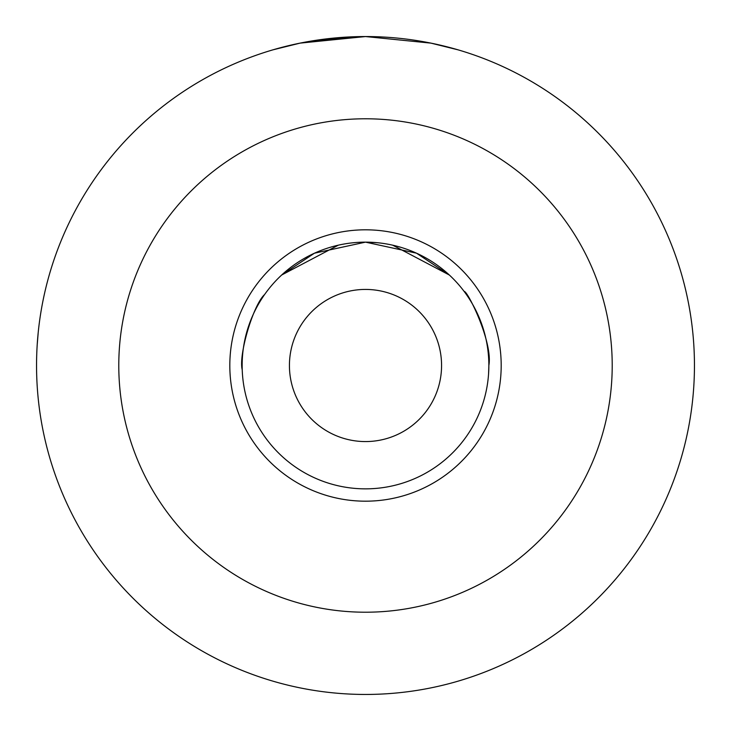 <?xml version="1.0" encoding="UTF-8"?>
<svg xmlns="http://www.w3.org/2000/svg" width="731" height="731" viewBox="0 0 731 731"><rect width="100%" height="100%" fill="white"/><g stroke="black" fill="none" stroke-linecap="round" stroke-linejoin="round"><path stroke-width="1.1" d="M441.57 365.5A76.07 76.07 0 0 1 327.47 431.381A76.07 76.07 0 0 1 327.47 299.619A76.07 76.07 0 0 1 441.57 365.5M501.192 365.5A135.692 135.692 0 0 1 297.654 483.008A135.692 135.692 0 0 1 297.654 247.992A135.692 135.692 0 0 1 501.192 365.5M612.212 365.5A246.712 246.712 0 0 0 242.144 151.838A246.712 246.712 0 0 0 242.144 579.162A246.712 246.712 0 0 0 612.212 365.5M464.87 292.409L464.194 291.495C467.246 290.152 493.096 342.108 488.856 365.5A123.356 123.356 0 0 0 303.822 258.673A123.356 123.356 0 0 0 303.822 472.327A123.356 123.356 0 0 0 488.856 365.5L488.582 373.724M488.637 372.856L488.756 370.516M242.217 369.795C238.407 354.928 253.264 304.726 264.613 294.52M281.636 275.039L338.343 245.168L281.636 275.039L279.141 277.415L281.636 275.039L314.431 253.209L365.5 242.144L416.487 253.173L449.364 275.039C453.796 279.279 453.796 279.279 449.364 275.039C453.796 279.279 453.796 279.279 449.364 275.039L392.657 245.168M365.5 242.144L376.949 242.683M694.45 365.5C694.349 376.41 694.349 376.41 694.45 365.5A328.95 328.95 0 0 1 201.025 650.38A328.95 328.95 0 0 1 201.025 80.62A328.95 328.95 0 0 1 694.45 365.5M38.204 332.605L37.208 344.776M36.55 365.5C36.651 376.41 36.651 376.41 36.55 365.5C36.651 376.41 36.651 376.41 36.55 365.5M272.983 49.827L300.057 43.129L365.5 36.55L430.961 43.129L458.017 49.827M313.955 40.616L365.5 36.55L430.979 43.129M280.686 47.67L300.075 43.12"/></g></svg>
